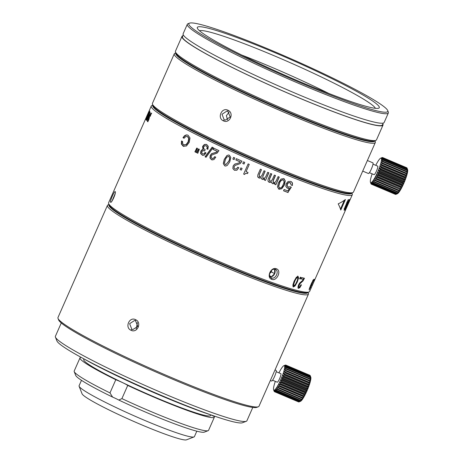 <?xml version="1.0" encoding="UTF-8"?>
<svg xmlns="http://www.w3.org/2000/svg" width="463" height="463" viewBox="0 0 463 463"><rect width="100%" height="100%" fill="white"/><g stroke="black" fill="none" stroke-linecap="round" stroke-linejoin="round"><path stroke-width="0.69" d="M236.911 170.187L238.844 167.722A109.864 9.237 -156.2 0 1 237.727 167.224L236.454 168.891L234.996 168.972L234.104 167.971L234.255 166.472L235.117 165.401L240.187 163.636L241.987 161.176A109.864 9.237 -156.2 0 1 236.39 158.664L235.893 159.932A109.285 9.191 23.8 0 0 240.268 161.894L239.197 162.837L234.498 164.272L233.126 165.997L232.872 168.578L234.446 170.268L236.865 170.222L234.504 170.245L232.941 168.555L233.202 165.98L234.567 164.249L235.453 163.804M111.311 201.926L110.582 202.215C111.502 203.697 116.444 192.539 115.235 191.67C114.621 190.322 109.685 201.48 110.582 202.215L110.877 202.256M345.832 209.357A109.864 9.237 -156.2 0 1 345.792 209.461L309.637 291.441A109.864 9.237 -156.2 0 1 308.96 291.997A109.864 9.237 -156.2 0 1 209.727 257.463A109.864 9.237 -156.2 0 1 109.424 204.854A109.864 9.237 -156.2 0 1 108.637 203.645A109.864 9.237 -156.2 0 1 108.591 202.771L148.976 111.236L146.134 117.683L146.661 117.92M152.831 105.13L151.933 105.477A109.864 9.237 23.8 0 0 151.262 106.033A109.864 9.237 23.8 0 0 152.09 108.116A109.864 9.237 23.8 0 0 256.641 162.571A109.864 9.237 23.8 0 0 352.302 194.703A109.864 9.237 23.8 0 0 352.256 193.829L351.909 192.938M149.184 115.131A109.285 9.191 23.8 0 0 149.294 115.275L148.768 115.056L146.464 120.276A109.864 9.237 -156.2 0 0 146.568 120.403L147.02 119.604A433.449 357.644 24.1 0 1 149.242 115.779L149.699 114.743A109.864 9.237 -156.2 0 1 149.341 114.344A109.864 9.237 -156.2 0 1 149.277 114.263L150.162 112.254A109.864 9.237 -156.2 0 1 150.058 112.127L149.173 114.135A109.864 9.237 -156.2 0 1 149.057 113.991L148.658 114.905L149.184 115.131L149.468 114.483M276.388 268.795C271 266.462 266.017 277.592 271.74 279.334C276.938 281.562 281.921 270.427 276.388 268.795L275.277 269.478C270.994 267.62 267.006 276.527 271.555 277.916C275.653 279.669 279.64 270.762 275.277 269.478L275.699 269.674M312.224 285.549A109.864 9.237 -156.2 0 1 312.16 285.63L315.164 278.888A109.864 9.237 -156.2 0 1 314.73 279.264L314.157 280.549A109.864 9.237 -156.2 0 0 314.527 280.271L312.224 285.549M310.818 288.171L310.991 287.76M313.821 280.995A109.864 9.237 -156.2 0 1 313.659 281.053L314.389 279.397A109.864 9.237 -156.2 0 0 314.551 279.339L313.706 280.943M311.281 285.845L313.816 279.311L311.894 282.511L309.863 287.234L309.122 289.948L311.095 285.764M301.263 278.784A109.285 9.191 23.8 0 0 302.883 279.195L303.352 279.421L302.605 280.509L299.659 283.043L298.542 284.93L297.917 287.274L298.502 288.345L299.862 287.633L301.448 284.884A109.864 9.237 -156.2 0 1 300.933 284.762L299.897 286.58L299.063 287.054L298.282 286.186L298.647 284.82L302.906 280.132M303.352 279.421A109.864 9.237 -156.2 0 1 301.222 278.882L301.789 277.592A109.864 9.237 -156.2 0 0 304.475 278.269L302.999 280.925L302.524 280.7M299.063 287.054L298.745 286.412L299.804 283.871L302.999 280.925M300.255 279.027A109.864 9.237 -156.2 0 1 299.602 278.853L300.331 277.198A109.864 9.237 -156.2 0 0 300.985 277.378L300.255 279.027L299.798 278.801A109.285 9.191 -156.2 0 1 299.642 278.761M295.087 285.92L297.252 282.065L298.589 278.008L298.062 276.307L296.32 277.308L294.046 281.33L292.819 285.225L293.374 286.944L295.087 285.92L294.647 285.7L292.934 286.724M345.421 199.518A125.126 61.463 -151.5 0 1 338.193 203.865A125.126 42.393 19.4 0 1 340.768 210.063L345.421 199.518M345.792 209.461A109.864 9.237 -156.2 0 1 345.739 209.565L346.336 208.217A109.864 9.237 -156.2 0 0 346.388 208.119L347.759 204.999A109.864 9.237 -156.2 0 1 347.736 205.051L348.332 203.703A109.864 9.237 -156.2 0 0 348.355 203.651L352.302 194.703M345.502 209.814A1318.965 1274.28 63 0 0 350.369 199.049A109.864 9.237 -156.2 0 1 350.288 199.148L348.882 202.256A109.864 9.237 -156.2 0 1 348.581 202.458L349.825 199.455A109.864 9.237 -156.2 0 1 349.658 199.518A1281.266 1177.421 -0.6 0 1 345.369 209.901A109.864 9.237 -156.2 0 0 345.502 209.814L345.421 209.78M344.669 208.807L344.217 209.82L344.848 210.104A109.864 9.237 -156.2 0 1 344.159 210.225L344.055 210.179M347.672 201.098L348.494 199.703A109.864 9.237 -156.2 0 1 348.193 199.715L344.883 207.372L344.102 210.214M347.881 201.191L347.319 202.493L346.694 202.209M344.848 210.104L349.501 199.565A109.864 9.237 -156.2 0 1 349.316 199.605L347.366 204.027A109.864 9.237 -156.2 0 1 346.903 204.102L347.319 202.493M346.833 204.067L346.503 203.836M291.32 181.681L292.228 182.81L292.402 185.513A109.864 9.237 -156.2 0 1 291.198 185.044L290.151 182.677L290.59 182.902L288.351 182.607L287.129 183.99L286.979 185.79L288.067 186.89M291.071 187.11L287.882 192.429L291.314 187.226L290.347 186.751L288.287 187.035L287.187 185.929L287.332 184.129L288.559 182.746L289.936 182.532M288.287 187.035L287.789 186.757M288.108 192.573A109.864 9.237 -156.2 0 1 283.541 190.779L284.114 189.489A109.864 9.237 -156.2 0 0 287.812 190.947L289.468 188.233L286.817 187.862M292.402 185.513L292.454 182.954L291.435 181.751L290.758 181.403L288.061 181.531L286.076 183.794L285.85 186.531L287.506 188.238L289.468 188.233M281.764 188.754L284.323 185.107L285.272 180.848L283.715 178.602L280.989 179.083L278.35 182.908L277.476 186.994L279.021 189.24L281.764 188.754L278.396 188.881M279.079 176.993L275.861 184.76A109.864 9.237 -156.2 0 1 274.704 184.286L274.958 183.261L272.58 183.637L271.804 183.035M275.861 184.76L279.258 177.063A109.864 9.237 -156.2 0 1 278.101 176.594L276.174 180.952L274.895 182.491L273.517 182.671L273.141 180.9L275.508 175.529A109.864 9.237 -156.2 0 1 274.356 175.06L272.441 179.395L271.202 181.021L269.888 181.178L269.535 179.077L271.781 173.99A109.864 9.237 -156.2 0 1 270.635 173.515L268.129 179.193L267.979 181.045L269.159 182.277L270.247 182.428L271.561 181.924L271.937 183.145L272.719 183.747L275.103 183.377M271.937 183.145L272.58 183.637M269.888 181.178L269.507 180.929M273.517 182.671L273.158 182.445M268.737 172.722L265.461 180.466A109.864 9.237 -156.2 0 1 264.321 179.991L264.628 178.99L262.278 179.349L261.514 178.747M265.461 180.466L268.853 172.774A109.864 9.237 -156.2 0 1 267.712 172.294L265.791 176.658L264.518 178.191L263.152 178.365L262.793 176.588L265.16 171.223A109.864 9.237 -156.2 0 1 264.026 170.743L262.11 175.083L260.883 176.704L259.581 176.854L259.245 174.748L261.485 169.666A109.864 9.237 -156.2 0 1 260.356 169.186L257.85 174.858L257.694 176.71L258.858 177.954L259.928 178.11L261.23 177.613L261.595 178.834L262.365 179.441L264.72 179.083M259.581 176.854L259.124 176.501M263.152 178.365L262.747 178.076M245.789 173.336L247.555 173.561L248.035 172.479A109.864 9.237 -156.2 0 1 246.073 171.623L249.268 164.388A109.864 9.237 -156.2 0 1 248.139 163.89L243.642 174.076A109.864 9.237 -156.2 0 0 244.522 174.464L245.789 173.284L244.522 174.464M243.497 161.847A109.864 9.237 -156.2 0 0 244.753 162.403L244.024 164.052A109.864 9.237 -156.2 0 1 242.768 163.497L243.515 161.853L242.768 163.497M240.835 167.884A109.864 9.237 -156.2 0 0 242.091 168.445L241.362 170.095A109.864 9.237 -156.2 0 1 240.106 169.539L240.847 167.895L240.106 169.539M240.222 161.928A109.864 9.237 -156.2 0 1 235.823 159.955M235.117 165.401L235.58 165.164M237.779 167.189L236.454 168.891M232.848 159.046L233.578 157.391A109.864 9.237 -156.2 0 0 234.816 157.952L234.087 159.608A109.864 9.237 -156.2 0 1 232.848 159.046L233.641 157.42M227.287 165.418L229.787 161.784L230.794 157.507L229.388 155.215L228.427 155.007L226.812 155.643L224.231 159.446L223.305 163.549L224.694 165.852L225.747 166.055L227.287 165.418M215.799 157.177A109.864 9.237 -156.2 0 1 214.716 156.668L213.455 158.329L212.037 158.404L211.174 157.391L211.336 155.881L212.187 154.816L217.153 153.085L218.935 150.631A109.864 9.237 -156.2 0 1 213.507 148.067L213.13 149.387A109.285 9.191 23.8 0 0 217.373 151.395L216.192 152.281L211.603 153.675L210.248 155.4L209.971 157.987L211.481 159.7L213.842 159.671L215.799 157.177M217.205 151.372A109.864 9.237 -156.2 0 1 212.939 149.352M212.558 158.549L212.037 158.404M206.07 157.275A109.864 9.237 -156.2 0 1 205.086 156.807A2079.958 145.677 126.8 0 1 212.147 147.147A109.864 9.237 -156.2 0 0 213.125 147.616A2106.528 147.651 -53.2 0 0 206.07 157.275M206.799 148.802A109.864 9.237 -156.2 0 0 207.87 149.317L208.298 146.377L206.747 144.549L204.351 144.479L202.603 146.418L202.962 149.595L201.683 149.983L200.844 151.21L200.601 153.554L202.603 155.371L204.189 155.18L206.041 152.935A109.864 9.237 -156.2 0 1 204.976 152.42C204.409 153.728 203.616 154.214 202.586 153.878L201.816 152.969L201.955 151.615L202.904 150.614L204.605 150.979L205.173 149.694L203.957 148.895L203.523 148.027L203.674 146.916L204.704 145.787L206.11 145.799C207.146 146.406 207.378 147.408 206.799 148.802L207.019 148.849C207.598 147.454 207.366 146.458 206.336 145.851L205.827 145.689M205.942 145.712L206.336 145.851M203.043 154.017L202.586 153.878M197.805 153.265A109.864 9.237 -156.2 0 1 196.677 152.709L198.558 148.93A109.864 9.237 -156.2 0 0 199.333 149.312L197.805 153.265M196.023 152.385A109.864 9.237 -156.2 0 1 194.894 151.829L196.769 148.05A109.864 9.237 -156.2 0 0 197.551 148.438L196.023 152.385M182.966 137.69A109.864 9.237 -156.2 0 0 184.06 138.258L185.802 136.51L187.48 136.568L188.748 138.587L188.053 141.944L186.057 144.641L183.759 144.838L182.642 143.582L182.613 141.539A109.864 9.237 -156.2 0 1 181.519 140.966L181.369 144.045L183.151 146.181L186.427 146.001L189.217 142.39L189.992 137.986L188.047 135.208L186.282 134.895L184.592 135.694L182.966 137.69L183.307 137.8L184.934 135.804L186.618 134.999L187.665 135.04M184.315 145.046L183.759 144.838M150.203 116.103A109.864 9.237 -156.2 0 0 150.394 116.277L151.169 113.065L149.624 115.212L147.408 120.693L147.408 121.566L148.01 121.173L149.051 119.217A109.864 9.237 -156.2 0 1 148.866 119.043L147.865 120.536L147.865 120.039L149.543 117.046L149.485 116.178L150.33 114.344L150.701 114.083L150.429 116.201M150.33 114.344L151.135 114.268M148.71 118.146L149.092 118.082M148.409 120.774L147.865 120.536M149.734 111.38L148.918 114.077A109.864 9.237 -156.2 0 1 148.826 113.95L148.953 114.002M149.752 111.404L148.316 113.979L146.609 118.812A109.864 9.237 -156.2 0 1 146.389 118.435L145.938 119.466A109.864 9.237 -156.2 0 0 146.215 119.929L148.253 115.507L147.766 115.9L148.42 113.991L149.294 112.428L148.826 113.95M149.011 112.769L149.526 112.526M147.338 116.931L147.749 116.607M148.276 113.684A109.864 9.237 -156.2 0 0 148.316 113.794L149.456 110.738L148.282 113.047L145.932 118.476L146.997 116.74A109.864 9.237 -156.2 0 1 146.956 116.63L148.779 112.092L148.351 113.719M148.779 112.092L149.132 111.82M146.69 118.453L146.296 118.273M146.597 116.607L148.6 112.069M151.262 106.033L149.051 111.155M115.183 193.603L112.052 201.006M308.96 291.997L307.444 292.581A108.707 9.138 -156.2 0 1 209.259 258.406A108.707 9.138 -156.2 0 1 110.009 206.353A108.707 9.138 -156.2 0 1 109.227 205.155L108.637 203.645M229.075 112.214L226.372 115.686L227.593 119.905M227.918 111.392L226.939 111.068L221.997 114.263L224.196 119.83L225.18 120.154L230.221 116.983L227.918 111.392L227.981 110.263C221.823 106.912 216.84 118.036 223.328 120.808C229.602 124.177 234.591 113.053 227.981 110.263M375.337 142.477L353.477 192.035A109.864 9.237 -156.2 0 1 352.806 192.591A109.864 9.237 -156.2 0 1 209.033 137.569A109.864 9.237 -156.2 0 1 152.477 104.239A109.864 9.237 -156.2 0 1 152.437 103.365L174.291 53.812A109.864 9.237 23.8 0 0 230.892 88.011A109.864 9.237 23.8 0 0 375.337 142.477A109.864 9.237 23.8 0 0 375.29 141.609L374.949 140.735M175.899 53.071A108.707 9.138 23.8 0 0 231.818 87.061A108.707 9.138 23.8 0 0 374.793 140.793M366.742 140.451A106.397 8.947 -156.2 0 1 232.744 87.276A106.397 8.947 -156.2 0 1 181.577 58.784M175.842 52.921L174.968 53.257A109.864 9.237 23.8 0 0 174.291 53.812M352.806 192.591L351.29 193.169A108.707 9.138 -156.2 0 1 209.033 138.726A108.707 9.138 -156.2 0 1 153.074 105.749L152.477 104.239M241.767 55.068A96.564 8.12 -156.2 0 1 328.904 93.503M199.46 30.72A96.564 8.12 -156.2 0 1 286.927 61.243A96.564 8.12 -156.2 0 1 374.764 107.341A96.564 8.12 -156.2 0 1 375.418 108.325M198.054 29.319A99.458 8.363 -156.2 0 1 197.342 28.22A99.458 8.363 -156.2 0 1 280.063 54.871A99.458 8.363 -156.2 0 1 378.549 105.819A99.458 8.363 -156.2 0 1 378.688 108.203A99.458 8.363 -156.2 0 1 288.854 76.945A99.458 8.363 -156.2 0 1 198.054 29.319M189.656 25.76A108.707 9.138 23.8 0 0 297.304 81.447A108.707 9.138 23.8 0 0 387.722 110.576A108.707 9.138 23.8 0 0 386.941 109.378A108.707 9.138 23.8 0 0 287.691 57.319A108.707 9.138 23.8 0 0 189.5 23.15A108.707 9.138 23.8 0 0 189.656 25.76M387.722 110.576L388.312 112.087A109.864 9.237 -156.2 0 1 388.359 112.955A109.864 9.237 -156.2 0 1 292.697 80.822A109.864 9.237 -156.2 0 1 188.14 26.368A109.864 9.237 -156.2 0 1 187.312 24.284A109.864 9.237 -156.2 0 1 187.984 23.735L189.5 23.15M187.312 24.284L183.128 33.776A109.864 9.237 23.8 0 0 183.956 35.859A109.864 9.237 23.8 0 0 288.513 90.314A109.864 9.237 23.8 0 0 384.168 122.446L388.359 112.955M383.26 123.077L382.479 124.848A109.285 9.191 -156.2 0 1 287.32 92.884A109.285 9.191 -156.2 0 1 183.319 38.718A109.285 9.191 -156.2 0 1 182.497 36.646L183.273 34.875M182.879 35.778A109.864 9.237 23.8 0 0 181.965 36.415A109.864 9.237 23.8 0 0 182.792 38.493A109.864 9.237 23.8 0 0 287.349 92.947A109.864 9.237 23.8 0 0 383.011 125.085A109.864 9.237 23.8 0 0 382.86 123.986M383.011 125.085L376.5 139.843A109.864 9.237 -156.2 0 1 375.823 140.399A109.864 9.237 -156.2 0 1 276.59 105.865A109.864 9.237 -156.2 0 1 176.281 53.257A109.864 9.237 -156.2 0 1 175.5 52.047A109.864 9.237 -156.2 0 1 175.454 51.173L181.965 36.415M375.823 140.399L374.307 140.983A108.707 9.138 -156.2 0 1 276.116 106.808A108.707 9.138 -156.2 0 1 176.866 54.756A108.707 9.138 -156.2 0 1 176.09 53.558L175.5 52.047M184.32 60.682A101.478 8.531 23.8 0 0 185.206 61.417M362.367 139.554A101.478 8.531 23.8 0 0 363.496 139.71M367.385 160.511L372.918 162.854A5.782 0.978 113 0 1 372.483 166.113A5.782 0.978 113 0 1 370.053 171.64A5.782 0.978 113 0 1 368.403 173.503L362.714 171.09M373.01 164.151L377.715 166.142A4.624 0.781 113 0 1 377.791 167.149A4.624 0.781 113 0 1 376.031 172.016A4.624 0.781 113 0 1 374.104 174.661L369.399 172.664M372.159 173.839A13.3 2.251 -67 0 0 370.441 182.312A13.3 2.251 -67 0 0 374.509 178.359A13.3 2.251 -67 0 0 380.407 164.695A13.3 2.251 -67 0 0 380.667 158.19A13.3 2.251 -67 0 0 377.31 162.444A13.3 2.251 -67 0 0 375.771 165.32M382.102 157.582A14.457 2.448 113 0 1 382.125 157.57A14.457 2.448 113 0 1 382.282 157.518L381.327 157.97L382.583 157.53A14.457 2.448 113 0 1 382.6 157.536A14.457 2.448 113 0 1 382.71 157.605L381.674 158.178L382.895 157.883A14.457 2.448 113 0 1 382.959 158.091L381.853 158.757L383.028 158.63A14.457 2.448 113 0 1 383.034 158.965L381.865 159.694L382.976 159.752A14.457 2.448 113 0 1 382.918 160.198L381.697 160.962L382.739 161.205A14.457 2.448 113 0 1 382.623 161.755L381.367 162.519L382.328 162.953A14.457 2.448 113 0 1 382.154 163.589L380.875 164.319L381.755 164.944A14.457 2.448 113 0 1 381.529 165.644L380.245 166.304L381.032 167.114A14.457 2.448 113 0 1 380.765 167.861L379.486 168.422L380.192 169.394A14.457 2.448 113 0 1 379.886 170.164L378.63 170.604L379.249 171.721A14.457 2.448 113 0 1 378.919 172.485L377.698 172.78L378.236 174.019A14.457 2.448 113 0 1 377.889 174.759L376.714 174.887L377.183 176.218A14.457 2.448 113 0 1 376.836 176.918L375.719 176.86L376.13 178.261A14.457 2.448 113 0 1 375.782 178.886L374.741 178.643L375.094 180.072A14.457 2.448 113 0 1 374.764 180.616L373.803 180.176L374.121 181.606A14.457 2.448 113 0 1 373.815 182.046L372.935 181.421L373.23 182.816A14.457 2.448 113 0 1 372.958 183.134L372.165 182.329L372.455 183.655A14.457 2.448 113 0 1 372.223 183.852L371.523 182.879L371.812 184.112A14.457 2.448 113 0 1 371.639 184.176L371.013 183.059L371.332 184.164A14.457 2.448 113 0 1 371.314 184.158A14.457 2.448 113 0 1 371.21 184.089L371.019 183.811A14.457 2.448 113 0 1 371.013 183.794L370.441 182.312M376.13 178.261L400.264 188.487L401.433 187.758L400.97 187.145A14.457 2.448 -67 0 0 401.323 186.45L402.428 185.785L402.029 184.992A14.457 2.448 -67 0 0 402.37 184.245L403.406 183.672L403.053 182.717A14.457 2.448 -67 0 0 403.383 181.947L404.338 181.496L404.025 180.391A14.457 2.448 -67 0 0 404.326 179.621L405.194 179.32L404.905 178.087A14.457 2.448 -67 0 0 405.171 177.341L405.953 177.202L405.669 175.876A14.457 2.448 -67 0 0 405.889 175.176L406.583 175.217L406.294 173.822A14.457 2.448 -67 0 0 406.462 173.185L407.075 173.417L406.757 171.987A14.457 2.448 -67 0 0 406.879 171.437L407.411 171.86L407.052 170.43A14.457 2.448 -67 0 0 407.11 169.979L407.573 170.592L407.168 169.192A14.457 2.448 -67 0 0 407.162 168.862L407.567 169.655L407.099 168.318A14.457 2.448 -67 0 0 407.041 168.127A14.457 2.448 -67 0 0 407.035 168.115L382.895 157.883M375.719 176.86L401.433 187.758M374.741 178.643L400.449 189.541L375.782 178.886M399.916 189.118A14.457 2.448 -67 0 0 400.264 188.487M371.639 184.176L395.772 194.402A14.457 2.448 -67 0 0 395.923 194.35L397.387 193.737A13.3 2.251 -67 0 0 400.744 189.477A13.3 2.251 -67 0 0 407.614 169.608L407.041 168.127M406.954 168.081L406.844 167.832A14.457 2.448 -67 0 0 406.734 167.768A14.457 2.448 -67 0 0 406.722 167.762L382.612 157.542L406.734 167.768M400.97 187.145L376.836 176.918M377.183 176.218L401.323 186.45M376.714 174.887L402.428 185.785M402.029 184.992L377.889 174.759M378.236 174.019L402.37 184.245M377.698 172.78L403.406 183.672M403.053 182.717L378.919 172.485M379.249 171.721L403.383 181.947M378.63 170.604L404.338 181.496M404.025 180.391L379.886 170.164M380.192 169.394L404.326 179.621M379.486 168.422L405.194 179.32M404.905 178.087L380.765 167.861M381.032 167.114L405.171 177.341M380.245 166.304L405.953 177.202M405.669 175.876L381.529 165.644M381.755 164.944L405.889 175.176M380.875 164.319L406.583 175.217M406.294 173.822L382.154 163.589M382.328 162.953L406.462 173.185M381.367 162.519L407.075 173.417M406.757 171.987L382.623 161.755M382.739 161.205L406.879 171.437M407.052 170.43L382.918 160.198M382.976 159.752L407.11 169.979M407.168 169.192L383.034 158.965M383.028 158.63L407.162 168.862M407.099 168.318L382.959 158.091M406.844 167.832L382.71 157.605M375.094 180.072L399.233 190.305L400.449 189.541M395.923 194.35A14.457 2.448 -67 0 0 395.952 194.338L396.363 194.084A14.457 2.448 -67 0 0 396.588 193.887L397.879 193.227L397.092 193.366A14.457 2.448 -67 0 0 397.364 193.042L398.643 192.319L397.949 192.278A14.457 2.448 -67 0 0 398.255 191.838L399.511 191.074L398.898 190.843A14.457 2.448 -67 0 0 399.233 190.305M398.898 190.843L374.764 180.616M395.454 194.385L371.314 184.158L395.466 194.391M371.812 184.112L395.952 194.338M396.363 194.084L372.223 183.852M372.455 183.655L396.588 193.887M397.092 193.366L372.958 183.134M373.23 182.816L397.364 193.042M397.949 192.278L373.815 182.046M374.121 181.606L398.255 191.838M340.907 192.006A105.819 8.895 -156.2 0 1 248.672 157.461A105.819 8.895 -156.2 0 1 160.945 112.636M152.888 105.275A108.707 9.138 23.8 0 0 153.6 107.503A108.707 9.138 23.8 0 0 258.14 161.853A108.707 9.138 23.8 0 0 351.764 192.99M61.272 322.954L55.386 336.3A104.661 8.797 23.8 0 0 55.427 337.128A104.661 8.797 23.8 0 0 56.179 338.279A104.661 8.797 23.8 0 0 151.731 388.399A104.661 8.797 23.8 0 0 246.264 421.295A104.661 8.797 23.8 0 0 246.906 420.769L252.792 407.423M55.427 337.128L56.908 340.907A101.767 8.554 23.8 0 0 57.638 342.03A101.767 8.554 23.8 0 0 150.55 390.766A101.767 8.554 23.8 0 0 242.479 422.754L246.264 421.295M82.113 357.893A92.519 7.778 23.8 0 0 212.939 415.595M210.931 414.935L210.682 415.496A69.386 5.834 -156.2 0 1 150.267 395.205A69.386 5.834 -156.2 0 1 84.231 360.81A69.386 5.834 -156.2 0 1 83.71 359.496L83.959 358.929M81.123 357.349A73.438 6.175 23.8 0 0 80.006 357.864A73.438 6.175 23.8 0 0 80.556 359.253A73.438 6.175 23.8 0 0 115.796 379.724A8.965 0.752 -156.2 0 1 118.736 380.916A8.965 0.752 -156.2 0 1 127.724 385.436A73.438 6.175 23.8 0 0 214.386 417.128A73.438 6.175 23.8 0 0 214.386 416.625A8.965 0.752 -156.2 0 1 211.666 415.178M80.006 357.864L74.19 371.042A73.438 6.175 23.8 0 0 74.219 371.621A73.438 6.175 23.8 0 0 74.746 372.431A73.438 6.175 23.8 0 0 109.98 392.908L112.619 397.098A8.965 0.752 -156.2 0 1 118.788 400.049L121.908 398.614L127.724 385.436M115.796 379.724L109.98 392.908M74.219 371.621L75.701 375.406A70.544 5.932 23.8 0 0 76.204 376.182A70.544 5.932 23.8 0 0 112.619 397.098M118.788 400.049A70.544 5.932 23.8 0 0 204.333 432.135L208.124 430.683A73.438 6.175 23.8 0 0 208.57 430.312L214.386 417.128M121.908 398.614A73.438 6.175 23.8 0 0 208.124 430.683M81.476 380.314L79.08 385.754A63.026 5.301 23.8 0 0 79.104 386.252A63.026 5.301 23.8 0 0 79.555 386.946A63.026 5.301 23.8 0 0 137.1 417.128A63.026 5.301 23.8 0 0 194.026 436.939A63.026 5.301 23.8 0 0 194.414 436.621L196.81 431.186M194.026 436.939L186.444 439.85A57.244 4.815 -156.2 0 1 134.739 421.857A57.244 4.815 -156.2 0 1 82.478 394.441A57.244 4.815 -156.2 0 1 82.067 393.81L79.104 386.252M149.404 115.409A109.285 9.191 -156.2 0 1 149.399 115.403L148.872 115.177A109.864 9.237 23.8 0 0 149.161 115.513L149.329 115.582M149.161 115.513A439.809 363.796 -155.9 0 0 147.72 118.024L148.872 115.177M145.938 119.466L146.349 119.645M149.011 111.253L149.508 111.461M271.133 277.719L271.555 277.916L271.74 279.334M269.831 276.203L271.382 276.758A4.624 3.542 119.6 0 0 274.669 273.714A4.624 3.542 119.6 0 0 274.6 269.454A4.624 3.542 119.6 0 0 274.507 269.316M270.207 276.88A4.624 3.542 119.6 0 0 271.382 276.758L274.669 273.714L274.6 269.454L274.189 269.31M274.669 273.714L271.434 271.874L269.622 273.558A4.005 3.067 119.6 0 0 269.79 273.401A4.005 3.067 119.6 0 0 271.335 270.542M271.411 270.479L271.434 271.874M269.686 275.803L271.382 276.758M311.547 284.953L311.09 284.745M311.645 283.663L310.754 285.607M309.434 288.553L309.18 289.005M313.22 279.959L313.034 280.497M312.704 282.413L311.622 284.27L312.785 281.168L313.243 280.601L313.214 281.116L312.704 282.413M312.919 280.451L313.214 281.116M311.622 284.27L311.402 283.703M310.627 287.031L309.689 288.663L310.702 285.978L311.055 285.561L311.055 285.926L310.627 287.031M310.771 285.428L311.055 285.926M309.689 288.663L309.481 288.154M300.562 285.538L299.393 287.401L298.039 288.113M303.954 278.141L303.323 279.409M300.487 277.239L299.798 278.801M297.628 276.087L298.149 277.783L296.806 281.84L294.647 285.7M297.188 277.441L297.061 277.378C296.135 277.615 295.209 278.917 294.277 281.272L293.253 284.224L293.82 285.596M293.941 285.659L293.687 284.444L294.705 281.492C295.643 279.137 296.575 277.841 297.495 277.597C297.987 278.35 297.703 279.779 296.65 281.886C295.926 283.9 295.024 285.162 293.941 285.659L293.501 285.434M344.345 200.3L340.473 209.085M348.02 203.517L348.263 203.627A1444.213 1399.174 -114.8 0 1 346.133 208.286L346.058 208.252M348.263 203.627A109.864 9.237 -156.2 0 1 348.026 203.784L347.927 203.743M346.133 208.286A1444.427 1335.176 178.4 0 0 348.026 203.784M346.764 204.05L346.278 205.15M346.081 205.103A109.17 9.179 23.8 0 0 346.139 205.092L346.77 205.375L345.259 208.801A109.864 9.237 -156.2 0 1 344.889 208.865L345.23 207.164L346.37 205.439L345.977 205.259M346.77 205.375A109.864 9.237 -156.2 0 1 346.37 205.439M344.889 208.865L344.391 208.57M292.17 185.362A109.285 9.191 -156.2 0 1 291.21 184.992M283.564 190.727A109.285 9.191 23.8 0 0 287.882 192.429M284.16 178.834L285.086 180.715L284.126 184.969L281.573 188.626M283.356 179.997L282.968 179.766C281.238 179.887 280.04 181.045 279.374 183.232L278.558 186.294L279.415 187.828M279.588 187.955L278.732 186.421L279.542 183.36C280.208 181.166 281.406 180.009 283.148 179.893C284.282 181.021 284.276 182.596 283.136 184.621C282.262 187 281.082 188.111 279.588 187.955L279.218 187.729M282.968 179.766L283.269 179.928M275.705 184.639A109.285 9.191 -156.2 0 1 274.727 184.239M271.561 181.924L270.12 182.324L268.476 181.843M271.642 173.938L269.42 178.973L269.767 181.074M275.352 175.465L273.002 180.79L273.373 182.555M265.363 180.373A109.285 9.191 -156.2 0 1 264.338 179.945M261.23 177.613L259.859 178.029L257.972 177.277M261.404 169.632L259.182 174.667L259.511 176.773M265.062 171.183L262.712 176.501L263.071 178.272M247.555 173.561L245.789 173.284M248.006 172.468L247.549 173.503M244.528 174.412A109.285 9.191 -156.2 0 1 243.665 174.036M246.073 171.623L249.25 164.382M244.042 164.012A109.285 9.191 -156.2 0 1 242.803 163.462M241.379 170.054A109.285 9.191 -156.2 0 1 240.141 169.504M239.244 162.808L240.268 161.894M235.893 159.932L236.443 158.687M240.233 163.601L235.181 165.378M234.104 159.561A109.285 9.191 -156.2 0 1 232.93 159.029M225.799 166.049L224.804 165.847L223.421 163.549L224.358 159.451L226.934 155.643L228.485 155.007M225.898 164.678L228.786 161.269C229.926 159.22 229.972 157.628 228.93 156.5L228.34 156.39M228.681 161.274L225.846 164.678L225.267 164.562L224.497 162.999L225.342 159.926C226.204 157.518 227.362 156.378 228.82 156.506C229.868 157.634 229.822 159.226 228.681 161.274L228.786 161.269M228.398 156.384L228.93 156.5M212.21 158.433L213.628 158.358L214.884 156.691M212.384 159.966L211.66 159.729L210.156 158.016L210.439 155.435L211.788 153.71L216.366 152.304L217.373 151.395M213.13 149.387L213.68 148.148M206.104 157.235A109.285 9.191 -156.2 0 1 205.3 156.847L205.086 156.807M205.3 156.847A2089.803 146.609 -53.2 0 1 212.089 147.535M207.887 149.271A109.285 9.191 -156.2 0 1 207.019 148.849M204.623 150.938L203.743 150.643M202.811 153.93C203.836 154.26 204.629 153.774 205.196 152.466M202.713 155.389L200.838 153.612L201.081 151.268L201.926 150.041L203.199 149.647L202.846 146.476L204.594 144.537L206.157 144.323M197.828 153.218A109.285 9.191 -156.2 0 1 196.931 152.773L196.677 152.709M196.931 152.773L198.812 148.999M196.04 152.339A109.285 9.191 -156.2 0 1 195.154 151.899L194.894 151.829M195.154 151.899L197.035 148.119M183.904 146.47L181.704 144.155L181.861 141.076M184.089 144.942L186.375 144.74L188.366 142.037L189.066 138.686L187.81 136.672M184.095 138.206A109.285 9.191 -156.2 0 1 183.307 137.8M147.928 121.781L148.01 120.606M148.97 117.405L149.323 117.55M150.805 114.118L151.69 113.285M274.877 391.692L299.017 401.925A14.457 2.448 -67 0 0 299.092 401.89L300.556 401.276A13.3 2.251 -67 0 0 306.934 390.98A13.3 2.251 -67 0 0 310.783 377.148L310.21 375.667A14.457 2.448 -67 0 0 310.169 375.58L286.036 365.353A14.457 2.448 113 0 1 286.105 365.538L285.011 366.192L286.192 366.042A14.457 2.448 113 0 1 286.203 366.36L285.04 367.084L286.163 367.113A14.457 2.448 113 0 1 286.117 367.547L284.901 368.305L285.955 368.525A14.457 2.448 113 0 1 285.845 369.057L284.595 369.821L285.567 370.232A14.457 2.448 113 0 1 285.399 370.857L284.126 371.592L285.017 372.194A14.457 2.448 113 0 1 284.797 372.889L283.512 373.56L284.311 374.341A14.457 2.448 113 0 1 284.05 375.082L282.771 375.661L283.483 376.61A14.457 2.448 113 0 1 283.188 377.374L281.921 377.831L282.557 378.931A14.457 2.448 113 0 1 282.227 379.701L281 380.013L281.55 381.24A14.457 2.448 113 0 1 281.209 381.987L280.028 382.137L280.503 383.457A14.457 2.448 113 0 1 280.15 384.163L279.033 384.134L279.444 385.523A14.457 2.448 113 0 1 279.096 386.165L278.043 385.945L278.408 387.375A14.457 2.448 113 0 1 278.072 387.93L277.1 387.519L277.424 388.949A14.457 2.448 113 0 1 277.111 389.406L276.22 388.804L276.521 390.205A14.457 2.448 113 0 1 276.243 390.546L275.439 389.765L275.722 391.102A14.457 2.448 113 0 1 275.491 391.316L274.773 390.367L275.063 391.611A14.457 2.448 113 0 1 274.877 391.692L274.246 390.593L274.559 391.721A14.457 2.448 113 0 1 274.49 391.698A14.457 2.448 113 0 1 274.426 391.663L273.876 390.442L274.223 391.42A14.457 2.448 113 0 1 274.183 391.333L273.61 389.852A13.3 2.251 -67 0 0 280.7 379.863A13.3 2.251 -67 0 0 283.836 365.729A13.3 2.251 -67 0 0 278.94 372.86M299.092 401.89A14.457 2.448 -67 0 0 299.202 401.843L299.625 401.543A14.457 2.448 -67 0 0 299.862 401.334L301.147 400.663L300.377 400.773A14.457 2.448 -67 0 0 300.655 400.437L301.934 399.702L301.245 399.633A14.457 2.448 -67 0 0 301.558 399.181L302.808 398.417L302.212 398.157A14.457 2.448 -67 0 0 302.542 397.607L303.757 396.843L303.236 396.397A14.457 2.448 -67 0 0 303.583 395.755L304.741 395.032L304.289 394.395A14.457 2.448 -67 0 0 304.642 393.689L305.736 393.035L305.343 392.219A14.457 2.448 -67 0 0 305.684 391.466L306.709 390.911L306.367 389.933L282.227 379.701M298.566 401.896A14.457 2.448 -67 0 0 298.623 401.925A14.457 2.448 -67 0 0 298.693 401.948L298.907 401.872M275.329 381.379A13.3 2.251 -67 0 0 273.61 389.852M285.191 365.162A14.457 2.448 113 0 1 285.301 365.11A14.457 2.448 113 0 1 285.376 365.081L284.432 365.51L285.7 365.052A14.457 2.448 113 0 1 285.769 365.075A14.457 2.448 113 0 1 285.827 365.11L284.803 365.666L286.036 365.353M282.557 378.931L306.691 389.163L307.635 388.729L307.322 387.606A14.457 2.448 -67 0 0 307.623 386.837L308.48 386.559L308.19 385.309A14.457 2.448 -67 0 0 308.451 384.568L309.22 384.452L308.931 383.115A14.457 2.448 -67 0 0 309.151 382.421L309.834 382.49L309.539 381.09A14.457 2.448 -67 0 0 309.701 380.464L310.303 380.719L309.978 379.29A14.457 2.448 -67 0 0 310.088 378.751L310.615 379.203L310.251 377.773A14.457 2.448 -67 0 0 310.303 377.345L310.754 377.982L310.337 376.587A14.457 2.448 -67 0 0 310.326 376.274L310.245 375.765A14.457 2.448 -67 0 0 310.21 375.667M281.921 377.831L307.635 388.729M306.367 389.933A14.457 2.448 -67 0 0 306.691 389.163M307.322 387.606L283.188 377.374M283.483 376.61L307.623 386.837M282.771 375.661L308.48 386.559M308.19 385.309L284.05 375.082M284.311 374.341L308.451 384.568M283.512 373.56L309.22 384.452M308.931 383.115L284.797 372.889M285.017 372.194L309.151 382.421M284.126 371.592L309.834 382.49M309.539 381.09L285.399 370.857M285.567 370.232L309.701 380.464M309.978 379.29L285.845 369.057M285.955 368.525L310.088 378.751M310.251 377.773L286.117 367.547M286.163 367.113L310.303 377.345M310.337 376.587L286.203 366.36M286.192 366.042L310.326 376.274M310.245 375.765L286.105 365.538M309.967 375.337L285.827 365.11M281 380.013L306.709 390.911M281.55 381.24L305.684 391.466M305.343 392.219L281.209 381.987M305.736 393.035L280.028 382.137M280.503 383.457L304.642 393.689M304.289 394.395L280.15 384.163M279.033 384.134L304.741 395.032M279.444 385.523L303.583 395.755M303.236 396.397L279.096 386.165M278.043 385.945L303.757 396.843M278.408 387.375L302.542 397.607M302.212 398.157L278.072 387.93M277.1 387.519L302.808 398.417M277.424 388.949L301.558 399.181M301.245 399.633L277.111 389.406M276.521 390.205L300.655 400.437M300.377 400.773L276.243 390.546M275.722 391.102L299.862 401.334M299.625 401.543L275.491 391.316M275.063 391.611L299.202 401.843M274.559 391.721L298.693 401.948M280.815 373.67A4.624 0.781 113 0 1 280.885 373.682A4.624 0.781 113 0 1 280.937 373.722A4.624 0.781 113 0 1 279.721 378.427A4.624 0.781 113 0 1 277.273 382.201L272.568 380.204M275.016 369.937L276.087 370.394A5.782 0.978 113 0 1 274.536 376.552A5.782 0.978 113 0 1 271.573 381.043L270.346 380.522M137.424 322.578L136.238 328.747M281.683 286.881A104.372 8.774 -156.2 0 1 221.158 263.76A104.372 8.774 -156.2 0 1 130.809 220.336M308.086 292.332L308.427 293.206A109.864 9.237 -156.2 0 1 308.474 294.08A109.864 9.237 -156.2 0 1 221.366 265.606A109.864 9.237 -156.2 0 1 108.261 207.488A109.864 9.237 -156.2 0 1 107.428 205.41A109.864 9.237 -156.2 0 1 108.105 204.854L108.979 204.519M109.042 204.669A108.707 9.138 23.8 0 0 109.772 206.88A108.707 9.138 23.8 0 0 221.69 264.385A108.707 9.138 23.8 0 0 307.93 292.39M107.428 205.41L57.973 317.537A109.864 9.237 23.8 0 0 58.02 318.411A109.864 9.237 23.8 0 0 58.801 319.62A109.864 9.237 23.8 0 0 171.906 377.739A109.864 9.237 23.8 0 0 258.342 406.763A109.864 9.237 23.8 0 0 259.014 406.207L308.474 294.08M130.96 330.235C137.268 333.626 142.193 322.427 135.613 319.696C129.426 316.322 124.495 327.526 130.96 330.235L131.828 329.262L132.812 329.587L137.852 326.415L135.549 320.824L134.571 320.5L129.628 323.689L131.828 329.262M58.02 318.411L58.61 319.921A108.707 9.138 23.8 0 0 59.386 321.119A108.707 9.138 23.8 0 0 171.304 378.63A108.707 9.138 23.8 0 0 256.826 407.347L258.342 406.763M135.613 319.696L135.549 320.824M224.196 119.83L223.328 120.808M147.506 115.993L147.94 116.178M149.271 111.988L149.647 112.15M309.764 289.144L309.238 288.906M313.764 280.132L313.254 279.901M311.263 284.108L311.576 284.253M299.862 287.633L299.393 287.401M301.135 282.719L300.672 282.494M299.804 283.871L299.341 283.645M299.11 285.052L298.647 284.82M298.745 286.412L298.282 286.186M298.924 286.985L298.594 286.823M297.252 282.065L296.806 281.84M298.149 277.783L298.589 278.008M293.253 284.224L293.687 284.444M294.277 281.272L294.705 281.492M181.704 144.155L181.369 144.045M186.057 144.641L186.375 144.74M188.053 141.944L188.366 142.037M188.748 138.587L189.066 138.686M184.592 135.694L184.934 135.804M186.282 134.895L186.618 134.999M183.151 146.181L183.481 146.279M147.917 120.559L148.305 120.721M147.408 120.693L147.928 120.912M150.544 113.481L151.065 113.701M380.667 158.19L382.125 157.57M149.283 112.416L149.809 112.642M147.778 115.912L148.305 116.138M148.993 111.751L149.52 111.982M147.275 115.686L147.807 115.918M310.939 288.235L310.413 287.998M311.599 284.27L311.078 284.033M313.272 280.607L312.751 280.37M311.084 285.567L310.557 285.33M346.862 204.096L346.237 203.807M344.761 208.854L344.136 208.564M150.672 114.066L151.193 114.28M148.999 118.013L149.52 118.233M283.836 365.729L285.301 365.11M285.769 365.075L309.903 375.308M274.49 391.698L298.623 401.925M280.885 373.682L276.179 371.691"/></g></svg>
